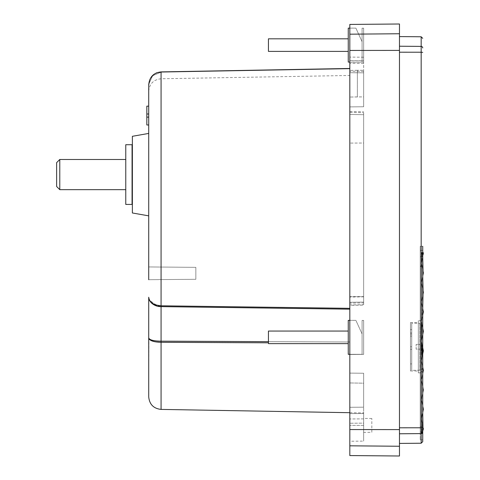 <?xml version="1.0" encoding="UTF-8"?>
<svg xmlns="http://www.w3.org/2000/svg" width="480" height="480" viewBox="0 0 480 480"><rect width="100%" height="100%" fill="white"/><g stroke="black" fill="none" stroke-linecap="round" stroke-linejoin="round"><path stroke-width="0.36" stroke-dasharray="2.4 1.8" d="M148.716 279.702L148.716 266.94L148.716 279.702L148.716 266.94L148.716 279.702L148.716 266.94L195.852 267.348L195.852 279.288L148.716 279.702L195.852 279.288L195.852 267.348L148.716 266.94M156.462 305.112L149.616 300.324M149.034 299.076L148.716 297.222L148.854 298.566M420.216 246.306L420.216 250.404L420.216 246.306L422.73 246.282L422.73 427.62L421.17 427.782L421.17 52.218L422.73 52.38M399.474 443.418L399.474 433.782L399.474 443.418M418.332 320.7L418.332 372.864L418.332 320.7L421.59 320.676L421.89 323.964L421.47 341.37L422.1 357.09L421.47 360.852L422.394 365.46L422.682 373.656L421.47 380.34L423.264 390.222L421.47 399.192L422.862 406.782L422.652 412.764L421.47 419.304L423.306 428.484L421.47 429.204L423.126 429.894L423.36 428.73L422.388 433.566L421.47 433.554L422.4 433.512L421.47 433.35L422.49 433.056L421.47 432.942L422.604 432.51L421.47 432.294L422.748 431.772L421.47 431.46L422.886 431.094L421.47 431.46L422.748 431.772L421.47 432.294L422.604 432.51L421.47 432.924L422.49 433.056L421.47 433.344L422.4 433.512L421.47 433.554L422.388 433.572L420.216 433.59L420.216 426.408L420.216 433.59M420.216 426.408L422.958 426.732L420.216 426.408L420.216 266.52L420.216 426.408M422.73 428.232L421.47 427.752L423.018 427.044L421.47 427.752L423.3 428.442L421.47 419.304L422.28 423.342L422.172 426.39L422.28 423.354L421.47 418.674L422.73 410.712M422.694 432.042L423.36 428.73L423.126 429.894L421.47 430.416L422.934 430.854L421.47 430.416L423.126 429.894L423.36 428.73L422.694 432.048M349.824 455.568L349.824 24.432M399.474 456L399.474 24M363.654 106.764L349.824 106.884L349.824 72.708L349.824 106.884L349.824 72.708L349.824 106.884L363.654 106.764L363.654 72.828L349.824 72.708L363.654 72.828L363.654 106.764M363.654 354.384L349.824 354.504L349.824 320.322L349.824 354.504L349.824 320.322L349.824 354.504L363.654 354.384L363.654 320.442L362.082 320.43L362.082 333.942L362.082 320.43L362.082 333.942L362.082 320.43L363.654 320.442L363.654 354.384M349.824 354.312L362.082 354.312L362.082 333.942L362.082 354.312L362.082 333.942L362.082 354.312L348.252 354.312L348.252 320.376L348.252 354.312L348.252 320.376L355.902 320.376L349.824 320.322L355.902 320.376L362.082 333.942L355.902 320.376L362.082 333.942L355.902 320.376L349.824 320.376M363.654 62.142L363.654 28.206L363.654 62.142L349.824 62.262L349.824 28.086L349.824 62.262M349.824 28.134L355.902 28.134L362.082 41.7L355.902 28.134L349.824 28.086M362.082 62.076L362.082 28.188L362.082 62.076L349.824 62.076M363.654 28.206L362.082 28.188M363.654 407.172L349.824 407.292L349.824 373.116L349.824 407.292L349.824 373.116L349.824 407.292L363.654 407.172L363.654 373.236L349.824 373.116L363.654 373.236L363.654 407.172M349.824 441.234L349.824 423.252L349.824 441.234L363.654 441.114L363.654 425.4L363.654 441.114M349.824 75.474L349.824 68.814L161.064 72.204L349.824 68.814L349.824 75.474L161.064 78.768L161.064 72.204L152.61 75.702L148.728 84.294L152.61 75.702L161.064 72.204L161.064 78.768C153.552 79.614 149.436 83.808 148.716 91.332M421.47 335.718L421.47 360.852L422.352 355.824L422.052 344.28L421.47 341.37L421.89 323.976L421.47 321.258L422.094 318.144L421.47 321.258L421.47 302.406L422.472 307.41L422.094 318.162L422.472 307.422L421.47 301.776L421.47 321.258L421.47 302.406L421.47 321.258L421.47 302.406L421.47 321.258L421.47 302.406L421.47 321.258L421.47 302.406L421.47 321.258L421.47 302.406L421.47 321.258L421.47 302.406L421.47 321.258L421.47 302.406L421.47 321.258L421.47 302.406L421.47 321.258L421.47 302.406L421.47 321.258L421.47 302.406L421.47 321.258L421.47 302.406L421.47 321.258L421.47 302.406L421.47 321.258L421.47 302.406L421.47 321.258L423.36 311.832L422.094 318.162L422.73 314.976L422.472 307.422L423.36 311.832L421.47 321.258L423.36 311.832L421.47 302.406L423.36 311.832L421.47 302.406L423.36 311.832L421.47 302.406L423.36 311.832L421.47 302.406L423.36 311.832L421.47 302.406L423.36 311.832L421.47 302.406L423.36 311.832L421.47 302.406L423.36 311.832L421.47 302.406L423.36 311.832L421.47 302.406L423.36 311.832L421.47 302.406L423.36 311.832L421.47 302.406L423.36 311.832L421.47 302.406L423.36 311.832L421.47 321.258L423.36 311.832L421.47 321.258L423.36 311.832L421.47 321.258L423.36 311.832L421.47 321.258L423.36 311.832L421.47 321.258L423.36 311.832L421.47 321.258L423.36 311.832L421.47 321.258L423.36 311.832L421.47 321.258L423.36 311.832L421.47 321.258L423.36 311.832L421.47 321.258L423.36 311.832L421.47 302.406L423.36 311.832L421.47 321.258L423.36 311.832L421.47 321.258L423.36 311.832L421.47 302.406L423.36 311.832L421.59 320.676M421.764 323.34L422.73 328.176L421.47 321.888L421.47 340.746L423.18 330.426L421.47 340.746L423.36 331.314L421.47 340.746L421.47 335.796M422.658 412.752L422.73 406.104L421.47 399.822L422.73 392.904L422.73 386.622L421.47 380.34L421.47 360.852L422.73 367.152L421.47 370.878L421.47 379.71L422.682 373.668L422.388 365.448L421.47 360.852L422.394 365.46L421.47 360.852L422.094 357.102L421.56 341.82M418.332 372.864L422.856 372.786L421.47 371.136L421.47 379.71L422.682 373.668M371.82 432.312L371.82 418.488L371.82 432.312L363.654 432.384L363.654 418.416L363.654 432.384M371.82 418.488L363.654 418.416M410.472 322.59L410.472 370.98L410.472 322.59L418.332 322.518L418.332 371.046L418.332 322.518M410.472 370.98L418.332 371.046M348.252 331.062L348.252 343.632L268.44 343.632L268.44 331.062L268.44 343.632L268.44 331.062L348.252 331.062L348.252 343.632M348.252 38.82L348.252 51.39L348.252 38.82M132.372 136.302L132.372 212.976M148.716 133.422L148.716 215.856M195.852 267.348L195.852 279.288L195.852 267.348M419.898 323.358L419.898 370.212L419.898 323.358L411.732 323.214L411.732 370.35L411.732 323.214M419.898 370.212L411.732 370.35M125.772 144.72L125.772 204.426L132.06 204.426L132.06 144.72L132.06 204.426L132.06 144.72L125.772 144.72L125.772 204.426L125.772 144.72M125.772 159.486L125.772 189.654L59.784 189.654L59.784 159.486L59.784 189.654L59.784 159.486L125.772 159.486L125.772 189.654M56.64 162.63L56.64 186.51M420.216 252.546L420.216 266.52L420.216 252.546L422.73 252.57L422.73 256.53L421.47 263.442L422.952 270.84L423.072 274.29L421.47 282.924L423.06 290.85L422.928 294.498L421.47 301.776L422.73 295.494L422.73 289.206L421.47 282.924L422.73 276.012L422.73 269.724L421.47 263.442L422.07 259.83L421.47 262.812L422.07 259.824L421.47 257.802L422.07 259.824L421.47 262.812L421.47 255.72L422.808 256.134L421.47 257.52L422.73 256.512L421.47 262.812L422.808 256.134L421.47 255.684L422.982 255.27L421.47 255.684L421.47 262.812L421.47 254.646L423.18 254.274L421.47 254.646L421.47 262.812L421.47 253.818L422.73 253.608M422.352 355.824L421.47 360.228L422.352 355.812L421.47 360.228L422.094 357.102L421.47 360.228L421.47 340.746L423.36 331.314L421.89 323.964L422.73 328.176L422.73 334.458L421.47 340.746L421.47 321.888L421.47 340.746L421.47 321.888L421.47 340.746L421.47 321.888L421.47 340.746L421.47 321.888L421.47 340.746L421.47 321.888L421.47 340.746L421.47 321.888L421.47 340.746L421.47 321.888L421.47 340.746L421.47 321.888L421.47 340.746L421.47 321.888L421.47 340.746L421.47 321.888L421.47 340.746L421.47 321.888L421.47 340.746L421.47 321.888L423.18 330.432L421.764 323.358M422.052 344.28L423.36 350.796L421.47 360.228L423.36 350.796L421.47 341.37L423.36 350.796L421.47 360.228L423.36 350.796L421.47 341.37L423.36 350.796L421.47 341.37L423.36 350.796L421.47 360.228L423.36 350.796L421.47 341.37L423.36 350.796L421.47 360.228L423.36 350.796L421.47 341.37L423.36 350.796L421.47 360.228L423.36 350.796L421.47 341.37L423.36 350.796L421.47 360.228L423.36 350.796L421.47 341.37L423.36 350.796L421.47 360.228L423.36 350.796L421.47 341.37L423.36 350.796L421.47 360.228L423.36 350.796L421.47 341.37L423.36 350.796L421.47 341.37L422.73 347.658L422.73 353.94L421.47 360.228L423.36 350.796L421.56 341.802M422.682 373.656L421.47 379.71L421.47 370.884L422.73 367.146L422.73 373.422L421.47 379.71L421.47 371.136L422.832 372.906M422.28 423.354L422.73 425.586L422.73 431.874M422.73 250.38L420.216 250.404L420.216 265.926L422.73 265.92L420.216 265.926L420.216 439.836L420.216 432.012L422.73 432.036L422.73 250.38L420.216 250.404L420.216 432.012L422.73 432.036L422.73 427.62M422.73 47.964A1.572 1.56 0 0 0 421.17 46.404L399.474 46.218L399.474 427.8L399.474 52.2L421.17 52.218L421.17 36.774M422.388 433.566L423.36 428.73L423.15 429.756L421.47 429.204L421.47 419.304L421.47 433.554L421.47 419.304L421.47 433.554L421.47 419.304L421.47 429.204L422.73 428.7M422.808 256.134L421.47 262.812L423.018 255.078L421.47 254.676L423.018 255.078L421.47 262.812L421.47 253.2L423.282 252.996L421.47 252.786L423.216 252.684L421.47 252.798L423.282 252.996L421.47 253.2L421.47 262.812L421.47 252.582L423.198 252.576L421.47 252.582L421.47 262.812L421.47 252.588L423.216 252.672L421.47 252.588L421.47 262.812L421.47 252.798L421.47 262.812L421.47 253.218L423.336 253.506L421.47 253.818L423.192 254.202L421.47 253.842L421.47 262.812L421.47 253.842L421.47 262.812L421.47 254.676L421.47 262.812L421.47 257.52L421.47 262.812L422.73 256.512M422.73 253.404L421.47 253.218L421.47 262.812L423.198 252.576M399.474 46.218L399.474 52.2M399.474 427.8L399.474 433.782L399.474 427.8L421.17 427.782L421.17 443.226M422.748 431.772L422.886 431.094M422.934 430.854L423.36 428.73L421.47 419.304L423.3 428.442M422.28 423.342L423.306 428.484M422.862 406.782L423.36 409.248L422.652 412.764M423.06 290.85L423.36 292.35L422.928 294.498M423.216 252.672L423.36 253.386L423.216 252.672M423.276 252.978L423.36 253.386L423.276 252.978M421.47 360.852L421.47 379.71L421.47 360.852L421.47 379.71L421.47 360.852L421.47 379.71L421.47 360.852L421.47 379.71L421.47 360.852L421.47 379.71L421.47 360.852L421.47 379.71L421.47 360.852L421.47 379.71L421.47 360.852L421.47 379.71L421.47 360.852L421.47 379.71L421.47 360.852L421.47 379.71L421.47 360.852L421.47 379.71L421.47 360.852L421.47 379.71L421.47 360.852L421.47 379.71L421.47 360.852L421.47 379.71L423.36 370.284L421.47 360.852L423.36 370.284L421.47 379.71L423.36 370.284L421.47 360.852M423.264 390.222L421.47 399.192L421.47 380.34L421.47 399.192L421.47 380.34L421.47 399.192L421.47 380.34L421.47 399.192L421.47 380.34L421.47 399.192L421.47 380.34L421.47 399.192L421.47 380.34L421.47 399.192L421.47 380.34L421.47 399.192L421.47 380.34L421.47 399.192L421.47 380.34L421.47 399.192L421.47 380.34L421.47 399.192L421.47 380.34L421.47 399.192L421.47 380.34L421.47 399.192L421.47 380.34L421.47 399.192L421.47 380.34L421.47 399.192L421.47 380.34L421.47 399.192L421.47 380.34L421.47 399.192L423.36 389.766L421.47 380.34L423.36 389.766L421.47 380.34L423.36 389.766L421.47 380.34L423.36 389.766L421.47 380.34L423.36 389.766L421.47 380.34L423.36 389.766L421.47 380.34L423.36 389.766L421.47 380.34L423.36 389.766L421.47 380.34L423.36 389.766L421.47 380.34L423.36 389.766L421.47 380.34L423.36 389.766L421.47 380.34L423.36 389.766L421.47 380.34L423.36 389.766L421.47 380.34L423.36 389.766L421.47 380.34L423.36 389.766L421.47 399.192L423.36 389.766L421.47 399.192L423.36 389.766L421.47 399.192L423.36 389.766L421.47 399.192L423.36 389.766L421.47 399.192L423.36 389.766L421.47 399.192L423.36 389.766L421.47 399.192L423.36 389.766L421.47 399.192L423.36 389.766L421.47 399.192L423.36 389.766L421.47 399.192L423.36 389.766L421.47 399.192L423.36 389.766L421.47 399.192L423.36 389.766L421.47 399.192L423.36 389.766L421.47 380.34L423.228 389.106M421.47 418.674L421.47 399.822L421.47 418.674L421.47 399.822L421.47 418.674L421.47 399.822L421.47 418.674L421.47 399.822L421.47 418.674L421.47 399.822L421.47 418.674L421.47 399.822L421.47 418.674L421.47 399.822L421.47 418.674L421.47 399.822L421.47 418.674L421.47 399.822L421.47 418.674L421.47 399.822L421.47 418.674L421.47 399.822L421.47 418.674L421.47 399.822L421.47 418.674L421.47 399.822L421.47 418.674L421.47 399.822L421.47 418.674L421.47 399.822L421.47 418.674L421.47 399.822L421.47 418.674L423.36 409.248L421.47 399.822L423.36 409.248L421.47 399.822L423.36 409.248L421.47 399.822L423.36 409.248L421.47 399.822L423.36 409.248L421.47 399.822L423.36 409.248L421.47 399.822L423.36 409.248L421.47 399.822L423.36 409.248L421.47 399.822L423.36 409.248L421.47 399.822L423.36 409.248L421.47 399.822L423.36 409.248L421.47 399.822L423.36 409.248L421.47 399.822L423.36 409.248L421.47 399.822L423.36 409.248L421.47 399.822L423.36 409.248L421.47 399.822L423.36 409.248L421.47 399.822L423.36 409.248L421.47 418.674M423.072 274.302L421.47 282.294L423.36 272.868L421.47 282.294L421.47 263.442L421.47 282.294L421.47 263.442L421.47 282.294L421.47 263.442L421.47 282.294L421.47 263.442L421.47 282.294L421.47 263.442L421.47 282.294L421.47 263.442L421.47 282.294L421.47 263.442L421.47 282.294L421.47 263.442L421.47 282.294L421.47 263.442L421.47 282.294L421.47 263.442L421.47 282.294L421.47 263.442L421.47 282.294L421.47 263.442L421.47 282.294L421.47 263.442L421.47 282.294L421.47 263.442L421.47 282.294L423.36 272.868L421.47 263.442L423.36 272.868L421.47 263.442L423.36 272.868L421.47 263.442L423.36 272.868L421.47 263.442L423.36 272.868L421.47 263.442L423.36 272.868L421.47 263.442L423.36 272.868L421.47 263.442L423.36 272.868L421.47 263.442L423.36 272.868L421.47 263.442L423.36 272.868L421.47 263.442L423.36 272.868L421.47 263.442L423.36 272.868L421.47 263.442L423.36 272.868L421.47 282.294L423.36 272.868L421.47 282.294L423.36 272.868L421.47 282.294L423.36 272.868L421.47 282.294L423.36 272.868L421.47 282.294L423.36 272.868L421.47 282.294L423.36 272.868L421.47 282.294L423.36 272.868L421.47 282.294L423.36 272.868L421.47 282.294L423.36 272.868L421.47 282.294L423.36 272.868L421.47 282.294L423.36 272.868L421.47 263.442L422.952 270.84M421.47 301.776L421.47 282.924L421.47 301.776L421.47 282.924L421.47 301.776L421.47 282.924L421.47 301.776L421.47 282.924L421.47 301.776L421.47 282.924L421.47 301.776L421.47 282.924L421.47 301.776L421.47 282.924L421.47 301.776L421.47 282.924L421.47 301.776L421.47 282.924L421.47 301.776L421.47 282.924L421.47 301.776L421.47 282.924L421.47 301.776L421.47 282.924L421.47 301.776L421.47 282.924L421.47 301.776L421.47 282.924L421.47 301.776L423.36 292.35L421.47 282.924L423.36 292.35L421.47 282.924L423.36 292.35L421.47 282.924L423.36 292.35L421.47 282.924L423.36 292.35L421.47 282.924L423.36 292.35L421.47 282.924L423.36 292.35L421.47 282.924L423.36 292.35L421.47 282.924L423.36 292.35L421.47 282.924L423.36 292.35L421.47 282.924L423.36 292.35L421.47 282.924L423.36 292.35L421.47 282.924L423.36 292.35L421.47 282.924L423.36 292.35L421.47 282.924L423.36 292.35L421.47 301.776M349.824 418.974L349.824 382.95L349.824 413.616L363.654 413.514L363.654 383.19L349.824 382.95L349.824 343.182L349.824 382.95L363.654 383.19L363.654 423.132L349.824 423.252L363.654 423.132L363.654 418.872L349.824 418.974L363.654 418.872L363.654 413.514L349.824 413.616M349.824 112.428L363.654 112.704L363.654 143.022L349.824 143.094L363.654 143.022L363.654 112.704L349.824 112.428L349.824 111.51L349.824 143.094L349.824 57.096L349.824 309.18L161.064 306.624L161.064 341.166L349.824 342.006L349.824 343.182L349.824 309.18L349.824 342.006L268.44 341.658M349.824 305.322L349.824 304.908L363.654 304.704L363.654 296.61L349.824 296.604L349.824 303.126L363.654 302.922L363.654 143.022L363.654 296.61L349.824 296.604L349.824 308.34L161.064 305.796L161.064 71.91L349.824 68.478M363.654 296.832L349.824 297.042L349.824 114.432L363.654 114.708L363.654 302.088L349.824 302.292L363.654 302.082L363.654 114.708L349.824 114.432M422.058 344.292L422.352 355.812M421.554 322.29L423.36 331.314L421.47 340.746L423.36 331.314L421.47 321.888L423.36 331.314L421.47 340.746L423.36 331.314L421.47 321.888L423.36 331.314L421.47 340.746L423.36 331.314L421.47 321.888L423.36 331.314L421.47 340.746L423.36 331.314L421.47 321.888L423.36 331.314L421.47 340.746L423.36 331.314L421.47 321.888L423.36 331.314L421.47 340.746L423.36 331.314L421.47 321.888L423.36 331.314L421.47 340.746L423.36 331.314L421.47 321.888L423.36 331.314L421.47 340.746L423.36 331.314L421.47 321.888L423.36 331.314L421.47 340.746L423.36 331.314L421.47 322.44M421.47 379.71L423.36 370.284L421.47 379.71M423.222 389.088L421.47 380.34L423.222 389.088M421.47 360.228L423.36 350.796L421.47 360.228L423.36 350.796L421.47 341.37L423.36 350.796L421.47 360.228M421.47 340.746L423.36 331.314L421.47 340.746M421.47 399.192L423.36 389.766L421.47 399.192M421.47 321.888L423.36 331.314L421.47 321.888M161.064 409.404L161.064 342.294L268.44 342.804M357.366 70.278L349.824 70.398L357.366 70.278L357.366 96.918L349.824 97.05L363.654 96.888L363.654 60.66L349.824 60.558L363.654 60.66L363.654 57.222L363.654 96.888L357.366 96.918L357.366 70.278L363.654 70.29L357.366 70.278M348.252 62.076L348.252 28.134M363.654 425.4L363.654 423.132L363.654 425.4L349.824 425.4L363.654 425.4M161.064 342.294L161.064 341.166C153.54 341.07 149.424 339.966 148.716 337.854L148.716 396.834L148.89 338.646M150.858 340.422L152.232 341.016M154.08 341.55L156.252 341.952M149.682 300.738L150.954 302.484M154.104 304.878L161.064 306.624L161.064 305.796M148.716 337.854L148.716 297.222M363.654 112.704L363.654 114.708L363.654 112.704M363.654 302.088L363.654 305.118L349.824 305.328M363.654 70.29L363.654 96.888L363.654 70.29M148.716 124.992L148.716 106.134L148.716 113.988L148.716 106.134L146.826 106.152L146.826 114.006L148.716 113.988L148.716 124.992L148.716 113.988L146.826 114.006L146.826 117.114L148.716 117.132L146.826 117.114L146.826 124.974L148.716 124.992M149.676 79.932L150.798 77.754M156.444 72.912L161.064 71.898L349.824 68.466M148.716 84.93C148.716 93.378 148.716 93.378 148.716 84.93L150.012 79.236L151.566 76.74L153.324 74.892L156.678 72.816L153.324 74.892L151.566 76.74L150.012 79.236L148.716 84.93M363.654 57.222L349.824 57.096L363.654 57.222M268.44 51.39L268.44 38.82M148.716 117.132L146.826 117.114M148.716 113.988L146.826 114.006M410.472 363.912L410.472 329.658L410.472 363.912L411.732 363.912L411.732 336.078L411.732 349.302L410.472 349.314L411.732 349.302L411.732 329.658L411.732 363.912M132.372 201.042L132.372 147.87L132.372 201.276L132.372 147.87L132.372 201.276L132.372 200.082L132.06 201.042L132.372 201.042L132.06 200.334L132.372 200.85M410.472 336.09L411.732 336.078M410.472 329.658L411.732 329.658M410.472 332.916L411.732 332.922M410.472 334.056L411.732 334.062M410.472 346.782L411.732 346.782M411.732 349.296L410.472 349.308M132.06 201.042L132.06 200.334L132.06 200.85L132.372 200.334L132.06 201.042L132.06 200.334L132.372 200.82M132.372 192.024L132.06 192.024L132.372 192.024L132.06 192.024L132.372 192.9L132.06 192.9L132.372 193.014L132.06 193.014L132.372 193.89L132.06 193.89L132.372 193.956L132.06 193.956L132.372 193.956L132.06 193.956L132.372 194.832L132.06 194.832L132.372 194.838L132.06 194.838L132.372 194.838L132.06 194.838L132.372 195.714L132.06 195.672L132.372 195.672L132.06 195.672L132.372 195.672L132.06 195.672L132.372 196.542L132.06 196.446L132.372 196.446L132.06 196.446L132.372 196.446L132.06 196.446L132.372 197.304L132.06 197.16L132.372 197.16L132.06 197.16L132.372 197.16L132.06 197.16L132.372 198.006L132.06 197.808L132.372 197.808L132.06 197.808L132.372 197.808L132.06 197.808L132.372 198.648L132.06 198.396L132.372 198.396L132.06 198.396L132.372 198.396L132.06 198.396L132.372 199.218L132.06 198.918L132.372 198.918L132.06 198.918L132.372 198.918L132.06 198.918L132.372 199.722L132.06 199.374L132.372 200.16L132.06 199.374L132.372 199.374L132.06 199.374L132.372 199.374L132.06 199.374L132.372 199.776L132.06 199.764L132.372 200.508L132.06 201.204L132.372 201.192M132.372 201.204L132.06 200.616L132.372 201.27L132.06 200.616L132.06 201.204M132.372 200.616L132.06 200.616L132.372 200.616M132.372 200.652L132.06 200.652L132.372 200.652M132.372 199.764L132.06 199.764L132.372 200.202L132.06 200.202L132.06 198.918L132.372 199.278L132.06 199.278L132.06 200.202L132.06 199.374L132.372 199.776L132.06 199.764L132.372 199.764L132.06 199.776L132.06 201.192L132.06 200.508L132.372 201.06M132.372 200.508L132.06 200.082L132.06 200.82L132.372 200.082L132.06 200.85M132.372 198.714L132.06 198.714L132.06 199.278L132.06 198.396L132.372 198.648M132.372 198.084L132.06 198.084L132.06 198.648L132.06 197.808L132.372 198.006M132.372 197.388L132.06 197.388L132.06 198.006L132.06 197.16L132.372 197.304M132.372 196.626L132.06 196.626L132.06 197.304L132.06 196.446L132.372 196.542M132.372 195.81L132.06 195.81L132.06 196.542L132.06 195.672L132.372 195.714M132.372 194.934L132.06 194.934L132.06 195.714L132.372 194.832M132.372 193.998L132.06 193.998L132.06 194.832L132.372 193.89M132.372 191.976L132.06 191.976L132.372 191.856L132.06 191.856L132.06 193.014L132.372 192.9M132.372 190.986L132.06 190.986L132.372 191.856M132.06 190.89L132.372 190.89L132.06 190.77L132.372 190.77L132.06 191.856L132.372 190.89M132.372 189.9L132.06 189.9L132.372 190.77M132.06 189.762L132.372 189.762L132.06 189.636L132.372 189.636L132.06 189.636L132.06 190.77L132.372 189.762M132.372 188.778L132.06 188.778L132.372 189.636M132.06 188.592L132.372 188.592L132.06 188.46L132.372 188.46L132.06 188.46L132.06 189.636L132.372 188.592M132.372 187.614L132.06 187.614L132.372 188.46M132.06 187.386L132.372 187.386L132.06 187.248L132.372 187.248L132.06 187.248L132.06 188.46L132.372 187.386M132.372 186.414L132.06 186.414L132.372 187.248M132.06 186.138L132.372 186.138L132.06 186L132.372 186L132.06 186L132.06 187.248L132.06 186.138L132.372 186.138M132.372 185.178L132.06 185.178L132.372 186M132.06 184.866L132.372 184.866L132.06 184.722L132.372 184.722L132.06 184.722L132.06 186L132.06 184.866L132.372 184.866M132.372 183.918L132.06 183.918L132.372 184.722M132.06 183.558L132.372 183.558L132.06 183.414L132.372 183.414L132.06 183.414L132.06 184.722L132.06 183.558L132.372 183.558M132.372 182.628L132.06 182.628L132.372 183.414M132.06 182.232L132.372 182.232L132.06 182.082L132.372 182.082L132.06 182.082L132.06 183.414L132.06 182.232L132.372 182.232M132.372 181.32L132.06 181.32L132.372 182.082M132.06 180.882L132.372 180.882L132.06 180.732L132.372 180.732L132.06 180.732L132.06 182.082L132.06 180.882L132.372 180.882M132.372 179.994L132.06 179.994L132.372 180.732M132.06 179.514L132.372 179.514L132.06 179.364L132.372 179.364L132.06 179.364L132.06 180.732L132.06 179.514L132.372 179.514M132.372 178.65L132.06 178.65L132.372 179.364M132.06 178.134L132.372 178.134L132.06 177.978L132.372 177.978L132.06 177.978L132.06 179.364L132.06 178.134L132.372 178.134M132.372 177.3L132.06 177.3L132.372 177.978M132.06 176.742L132.372 176.742L132.06 176.586L132.372 176.586L132.06 176.586L132.06 177.978L132.06 176.742L132.372 176.742M132.372 175.938L132.06 175.938L132.372 176.586M132.06 175.35L132.372 175.35L132.06 175.194L132.372 175.194L132.06 175.194L132.06 176.586L132.06 175.35L132.372 175.35M132.372 174.57L132.06 174.57L132.372 175.194M132.06 173.952L132.372 173.952L132.06 173.796L132.372 173.796L132.06 173.796L132.06 175.194L132.06 173.952L132.372 173.952M132.372 173.208L132.06 173.208L132.372 173.796M132.06 172.554L132.372 172.554L132.06 172.398L132.372 172.398L132.06 172.398L132.06 173.796L132.06 172.554L132.372 172.554M132.372 171.846L132.06 171.846L132.372 172.398M132.06 171.162L132.372 171.162L132.06 171.006L132.372 171.006L132.06 171.006L132.06 172.398L132.06 171.162L132.372 171.162M132.372 170.49L132.06 170.49L132.372 171.006M132.06 169.782L132.372 169.782L132.06 169.626L132.372 169.626L132.06 169.626L132.06 171.006L132.06 169.782L132.372 169.782M132.372 169.146L132.06 169.146L132.372 169.626M132.06 168.414L132.372 168.414L132.06 168.258L132.372 168.258L132.06 168.258L132.06 169.626L132.06 168.414L132.372 168.414M132.372 167.82L132.06 167.82L132.372 168.258M132.06 167.058L132.372 167.058L132.06 166.908L132.372 166.908L132.06 166.908L132.06 168.258L132.06 167.058L132.372 167.058M132.372 166.512L132.06 166.512L132.372 166.908M132.06 165.726L132.372 165.726L132.06 165.582L132.372 165.582L132.06 165.582L132.06 166.908L132.06 165.726L132.372 165.726M132.372 165.222L132.06 165.222L132.372 165.582M132.06 164.424L132.372 164.424L132.06 164.28L132.372 164.28L132.06 164.28L132.06 165.582L132.06 164.424L132.372 164.424M132.372 163.962L132.06 163.962L132.372 164.28M132.06 163.14L132.372 163.14L132.06 163.002L132.372 163.002L132.06 163.002L132.06 164.28L132.06 163.14L132.372 163.14M132.372 162.732L132.06 162.732L132.372 163.002M132.06 161.892L132.372 161.892L132.06 161.76L132.372 161.76L132.06 161.76L132.06 163.002L132.06 161.892L132.372 161.892M132.372 161.532L132.06 161.532L132.372 161.76M132.06 160.68L132.372 160.68L132.06 160.548L132.372 160.548L132.06 160.548L132.06 161.76L132.372 160.68M132.372 160.368L132.06 160.368L132.372 160.548M132.06 159.504L132.372 159.504L132.06 159.378L132.372 159.378L132.06 159.378L132.06 160.548L132.372 159.504M132.372 159.24L132.06 159.24L132.372 159.378M132.06 158.37L132.372 158.37L132.06 158.25L132.372 158.25L132.06 158.25L132.06 159.378L132.372 158.37M132.372 158.16L132.06 158.16L132.372 158.25M132.06 157.284L132.372 157.284L132.06 157.164L132.372 157.164L132.06 158.25L132.372 157.284M132.372 157.116L132.06 157.116L132.372 157.164M132.06 156.24L132.372 156.24L132.06 156.24L132.372 155.25L132.06 155.142L132.372 155.142L132.06 155.142L132.372 156.126L132.06 157.164L132.372 156.24M132.06 155.25L132.06 156.126L132.372 155.25M132.372 149.376L132.06 149.376L132.06 155.19L132.372 154.314L132.06 154.314L132.372 153.426L132.06 153.468L132.372 152.604L132.06 152.7L132.372 151.836L132.06 151.986L132.372 151.134L132.06 151.332L132.372 150.498L132.06 150.744L132.372 149.922L132.06 150.222L132.372 149.418L132.06 149.766L132.372 148.986L132.06 149.766L132.372 149.376L132.06 148.938L132.372 148.938L132.06 148.938L132.372 149.766L132.06 149.364L132.372 149.364L132.06 149.364L132.372 150.222L132.06 149.862L132.372 149.862L132.06 149.862L132.372 150.744L132.06 150.432L132.372 150.432L132.06 150.432L132.372 151.332L132.06 151.062L132.372 151.062L132.06 151.062L132.372 151.986L132.06 151.758L132.372 151.758L132.06 151.758L132.372 152.7L132.06 152.514L132.372 152.514L132.06 152.514L132.372 153.468L132.06 153.336L132.372 153.336L132.06 153.336L132.372 154.302L132.06 154.212L132.372 154.212L132.06 155.19L132.372 155.142M132.372 149.418L132.06 149.418L132.372 148.62L132.06 148.08L132.372 148.08M132.372 148.578L132.06 148.578L132.372 147.948M132.06 148.32L132.06 149.058L132.372 148.32M132.372 148.098L132.06 148.098L132.06 148.812L132.06 148.098L132.06 148.812L132.372 148.296M132.06 147.936L132.06 148.524L132.06 147.87L132.372 147.87L132.06 148.524L132.06 147.87L132.372 147.87L132.06 148.524L132.372 147.936M132.372 148.986L132.06 149.376L132.372 148.62L132.06 147.948M132.372 193.014L132.06 193.89L132.06 191.976M132.372 200.202L132.06 199.764L132.06 201.192M132.372 199.278L132.06 198.918L132.06 201.06M132.372 148.62L132.06 149.376L132.06 148.08M132.06 149.376L132.372 148.938M132.372 149.922L132.06 150.222L132.06 149.418M132.06 149.862L132.372 149.862M132.372 150.498L132.06 150.744L132.06 149.922M132.06 150.432L132.372 150.432M132.372 151.134L132.06 151.332L132.06 150.498M132.06 151.062L132.372 151.062M132.372 151.836L132.06 151.986L132.06 151.134M132.06 151.758L132.372 151.758M132.372 152.604L132.06 152.7L132.06 151.836M132.06 152.514L132.372 152.514M132.372 153.426L132.06 153.468L132.06 152.604M132.06 153.336L132.372 153.336M132.372 154.314L132.06 153.426M132.06 154.212L132.372 154.212M132.06 155.142L132.06 154.314M132.06 163.962L132.06 164.28M132.06 165.222L132.06 165.582M132.06 166.512L132.06 166.908M132.06 167.82L132.06 168.258M132.06 169.146L132.06 169.626M132.06 170.49L132.06 171.006M132.06 171.846L132.06 172.398M132.06 173.208L132.06 173.796M132.06 174.57L132.06 175.194M132.06 175.938L132.06 176.586M132.06 177.3L132.06 177.978M132.06 178.65L132.06 179.364M132.06 179.994L132.06 180.732M132.06 181.32L132.06 182.082M132.06 182.628L132.06 183.414M132.06 183.918L132.06 184.722M132.06 185.178L132.06 186M132.06 186.414L132.06 187.248M132.06 187.614L132.06 188.46M132.06 188.778L132.06 189.636M132.06 189.9L132.06 190.77M132.06 190.986L132.06 191.856M132.06 192.024L132.06 192.9M132.06 193.014L132.06 193.89M132.06 194.832L132.06 193.998M132.06 195.714L132.06 194.934M132.06 196.542L132.06 195.81M132.06 197.304L132.06 196.626M132.06 198.006L132.06 197.388M132.06 198.648L132.06 198.084M132.06 199.278L132.06 198.714M132.06 199.218L132.372 199.218M132.06 199.722L132.372 199.722M132.06 200.16L132.372 200.16M132.06 199.764L132.06 200.202M132.372 200.562L132.06 200.526M419.898 344.394L419.898 349.176L419.898 344.394L416.13 344.43L416.13 349.14L419.898 349.176L416.13 349.14L416.13 344.43L419.898 344.394M399.474 433.782L421.17 433.596A1.572 1.56 0 0 0 422.73 432.036M399.474 33.75L349.824 34.182M420.216 266.52L422.088 266.526L420.216 266.52M420.216 256.662L422.208 256.68L420.216 256.662M349.824 429.558L399.474 429.6M399.474 446.25L349.824 445.818M399.474 50.4L349.824 50.442M363.654 71.376L349.824 71.274L363.654 71.376M363.654 63.504L349.824 63.378L363.654 63.504M420.216 439.836L422.73 439.86M349.824 412.698L363.654 412.938M349.824 111.51L363.654 111.78L349.824 111.51"/><path stroke-width="0.72" d="M422.73 246.282L422.73 432.036C422.73 444.864 422.73 444.864 422.73 432.036A1.572 1.56 180 0 1 421.17 433.596L421.17 443.226L399.474 443.418M148.716 113.988L146.826 114.006L146.826 106.152L148.716 106.134L148.716 84.93L148.716 279.702M148.716 266.94L148.716 215.856L132.372 212.976L148.716 215.856M148.716 297.222L148.716 337.854C149.418 339.966 153.54 341.07 161.064 341.166L161.064 306.624C154.398 306.894 148.56 301.644 148.716 297.222C149.388 302.274 153.504 305.13 161.064 305.796L156.462 305.112M149.616 300.324L149.034 299.076M422.73 430.02L423.126 429.894L423.36 428.73L422.73 426.63M423.126 429.894L422.73 430.8M349.824 24.432L399.474 24L399.474 456L349.824 455.568L349.824 24.432M423.18 330.426L422.73 328.176L423.18 330.432M422.73 410.712L422.73 392.904L423.264 390.234L422.73 386.622L422.73 373.422L423.36 370.284L422.73 367.152L422.73 353.94L423.36 350.796L422.73 347.658L422.73 334.458L423.36 331.314L422.73 328.176L422.73 314.976L423.36 311.832L422.73 308.694L423.06 290.862L422.73 276.012L423.072 274.302L422.73 256.11M349.824 320.376L348.252 320.376L348.252 354.312L349.824 354.312M349.824 28.134L348.252 28.134L348.252 62.076L349.824 62.076M348.252 331.062L268.44 331.062L268.44 343.632L348.252 343.632M348.252 38.82L268.44 38.82L268.44 51.39L348.252 51.39M132.372 212.976L132.372 136.302L148.716 133.422L148.716 124.992L146.826 124.974L146.826 117.114L148.716 117.132M132.372 136.302L148.716 133.422M125.772 144.72L125.772 204.426L132.06 204.426L132.06 144.72L125.772 144.72M125.772 159.486L59.784 159.486L59.784 189.654L125.772 189.654M56.64 186.51L59.784 189.654L56.64 186.51L56.64 162.63L59.784 159.486L56.64 162.63M422.73 250.38L422.73 252.57L423.216 252.672L422.73 252.642M422.868 406.794L423.36 409.248L422.73 412.392L422.958 426.732M422.73 431.874L422.73 441.654L421.17 443.226M422.73 47.964C422.73 35.136 422.73 35.136 422.73 47.964C422.73 35.136 422.73 35.136 422.73 47.964A1.572 1.56 0 0 0 421.17 46.404L421.17 36.774L422.73 38.346M422.73 431.136L422.73 431.766M423.15 429.756L422.73 429.618M422.73 428.7L423.306 428.484M423.3 428.442L422.73 428.232M422.214 256.68L422.73 256.512L422.73 255M422.73 255.336L423.192 254.202L422.73 254.1M422.73 254.37L423.18 254.274L423.336 253.506L422.73 253.404M422.73 253.608L423.36 253.386L422.73 252.918M422.73 253.056L423.282 252.996L422.73 252.708M422.934 294.48L423.36 292.35L423.06 290.862M349.824 413.616L349.824 418.974M349.824 114.432L349.824 112.428M349.824 302.286L349.824 297.042M161.064 305.796L161.064 306.624L349.824 309.18L349.824 308.34L161.064 305.796L161.064 71.91C153.504 72.762 149.388 77.1 148.716 84.93L149.676 79.932M423.264 390.234L423.222 389.088M423.072 274.302L423.36 272.868L422.946 270.828M268.44 342.804L161.064 342.294C153.504 342.108 149.388 340.626 148.716 337.854L148.716 396.834L148.716 337.854M349.824 68.478L161.064 71.91L156.678 72.816L161.064 71.898L349.824 68.466M268.44 341.658L161.064 341.166L161.064 409.404L349.824 412.698M149.04 338.922L149.604 339.576M149.622 339.594L150.858 340.422M152.232 341.016L154.08 341.55M156.252 341.952L160.956 342.294M148.854 298.566L149.682 300.738M150.954 302.484L152.19 303.63M152.226 303.654L154.104 304.878M150.798 77.754L154.14 74.22M154.266 74.13L156.444 72.912M148.716 84.93L148.728 84.294L148.716 84.93C148.716 93.378 148.716 93.378 148.716 84.93M146.826 114.006L146.826 117.114M132.06 201.276L132.372 201.276L132.06 201.27M132.06 201.204L132.372 201.204M132.372 201.192L132.06 201.192M132.06 201.06L132.372 201.06M132.372 201.042L132.06 201.042M132.06 200.85L132.372 200.85M132.372 200.82L132.06 200.82M132.06 200.562L132.372 200.562M132.372 200.526L132.06 200.526M132.06 200.202L132.372 200.202M132.372 200.16L132.06 200.16M132.06 199.776L132.372 199.776M132.372 199.722L132.06 199.722M132.06 199.278L132.372 199.278M132.372 199.218L132.06 199.218M132.06 198.714L132.372 198.714M132.372 198.648L132.06 198.648M132.06 198.084L132.372 198.084M132.372 198.006L132.06 198.006M132.06 197.388L132.372 197.388M132.372 197.304L132.06 197.304M132.06 196.626L132.372 196.626M132.372 196.542L132.06 196.542M132.06 195.81L132.372 195.81M132.372 195.714L132.06 195.714M132.06 194.934L132.372 194.934M132.372 194.832L132.06 194.832M132.06 193.998L132.372 193.998M132.372 193.89L132.06 193.89M132.06 193.014L132.372 193.014M132.372 192.9L132.06 192.9M132.372 192.024L132.06 192.024M132.06 191.976L132.372 191.976M132.372 191.856L132.06 191.856M132.372 190.986L132.06 190.986M132.06 190.89L132.372 190.89M132.372 190.77L132.06 190.77M132.372 189.9L132.06 189.9M132.06 189.762L132.372 189.762M132.372 189.636L132.06 189.636M132.372 188.778L132.06 188.778M132.06 188.592L132.372 188.592M132.372 188.46L132.06 188.46M132.372 187.614L132.06 187.614M132.06 187.386L132.372 187.386M132.372 187.248L132.06 187.248M132.372 186.414L132.06 186.414M132.06 186.138L132.372 186.138M132.372 186L132.06 186M132.372 185.178L132.06 185.178M132.06 184.866L132.372 184.866M132.372 184.722L132.06 184.722M132.372 183.918L132.06 183.918M132.06 183.558L132.372 183.558M132.372 183.414L132.06 183.414M132.372 182.628L132.06 182.628M132.06 182.232L132.372 182.232M132.372 182.082L132.06 182.082M132.372 181.32L132.06 181.32M132.06 180.882L132.372 180.882M132.372 180.732L132.06 180.732M132.372 179.994L132.06 179.994M132.06 179.514L132.372 179.514M132.372 179.364L132.06 179.364M132.372 178.65L132.06 178.65M132.06 178.134L132.372 178.134M132.372 177.978L132.06 177.978M132.372 177.3L132.06 177.3M132.06 176.742L132.372 176.742M132.372 176.586L132.06 176.586M132.372 175.938L132.06 175.938M132.06 175.35L132.372 175.35M132.372 175.194L132.06 175.194M132.372 174.57L132.06 174.57M132.06 173.952L132.372 173.952M132.372 173.796L132.06 173.796M132.372 173.208L132.06 173.208M132.06 172.554L132.372 172.554M132.372 172.398L132.06 172.398M132.372 171.846L132.06 171.846M132.06 171.162L132.372 171.162M132.372 171.006L132.06 171.006M132.372 170.49L132.06 170.49M132.06 169.782L132.372 169.782M132.372 169.626L132.06 169.626M132.372 169.146L132.06 169.146M132.06 168.414L132.372 168.414M132.372 168.258L132.06 168.258M132.372 167.82L132.06 167.82M132.06 167.058L132.372 167.058M132.372 166.908L132.06 166.908M132.372 166.512L132.06 166.512M132.06 165.726L132.372 165.726M132.372 165.582L132.06 165.582M132.372 165.222L132.06 165.222M132.06 164.424L132.372 164.424M132.372 164.28L132.06 164.28M132.372 163.962L132.06 163.962M132.06 163.14L132.372 163.14M132.372 163.002L132.06 163.002M132.372 162.732L132.06 162.732M132.06 161.892L132.372 161.892M132.372 161.76L132.06 161.76M132.372 161.532L132.06 161.532M132.06 160.68L132.372 160.68M132.372 160.548L132.06 160.548M132.372 160.368L132.06 160.368M132.06 159.504L132.372 159.504M132.372 159.378L132.06 159.378M132.372 159.24L132.06 159.24M132.06 158.37L132.372 158.37M132.372 158.25L132.06 158.25M132.372 158.16L132.06 158.16M132.06 157.284L132.372 157.284M132.372 157.164L132.06 157.164M132.372 157.116L132.06 157.116M132.06 156.24L132.372 156.24M132.372 156.126L132.06 156.126L132.372 156.126M132.06 155.25L132.372 155.25M132.372 155.142L132.06 155.142M132.06 154.314L132.372 154.314M132.372 154.212L132.06 154.212M132.06 153.426L132.372 153.426M132.372 153.336L132.06 153.336M132.06 152.604L132.372 152.604M132.372 152.514L132.06 152.514M132.06 151.836L132.372 151.836M132.372 151.758L132.06 151.758M132.06 151.134L132.372 151.134M132.372 151.062L132.06 151.062M132.06 150.498L132.372 150.498M132.372 150.432L132.06 150.432M132.06 149.922L132.372 149.922M132.372 149.862L132.06 149.862M132.06 149.418L132.372 149.418M132.372 149.364L132.06 149.364M132.06 148.986L132.372 148.986M132.372 148.938L132.06 148.938M132.06 148.62L132.372 148.62M132.372 148.578L132.06 148.578M132.06 148.32L132.372 148.32M132.372 148.296L132.06 148.296M132.06 148.098L132.372 148.098M132.372 148.08L132.06 148.08M132.06 147.948L132.372 147.948M132.372 147.936L132.06 147.936M132.06 147.87L132.372 147.87L132.06 147.87M422.73 52.38L421.17 52.218L421.17 427.782L422.73 427.62M399.474 433.782L421.17 433.596L421.17 427.782L399.474 427.8M399.474 52.2L421.17 52.218L421.17 46.404L399.474 46.218M399.474 446.25L349.824 445.818M399.474 429.6L349.824 429.558M399.474 50.4L349.824 50.442M399.474 33.75L349.824 34.182M421.17 36.774L399.474 36.582M423.198 252.576L422.73 252.57M161.064 409.404C153.552 408.552 149.436 404.364 148.716 396.834"/></g></svg>

